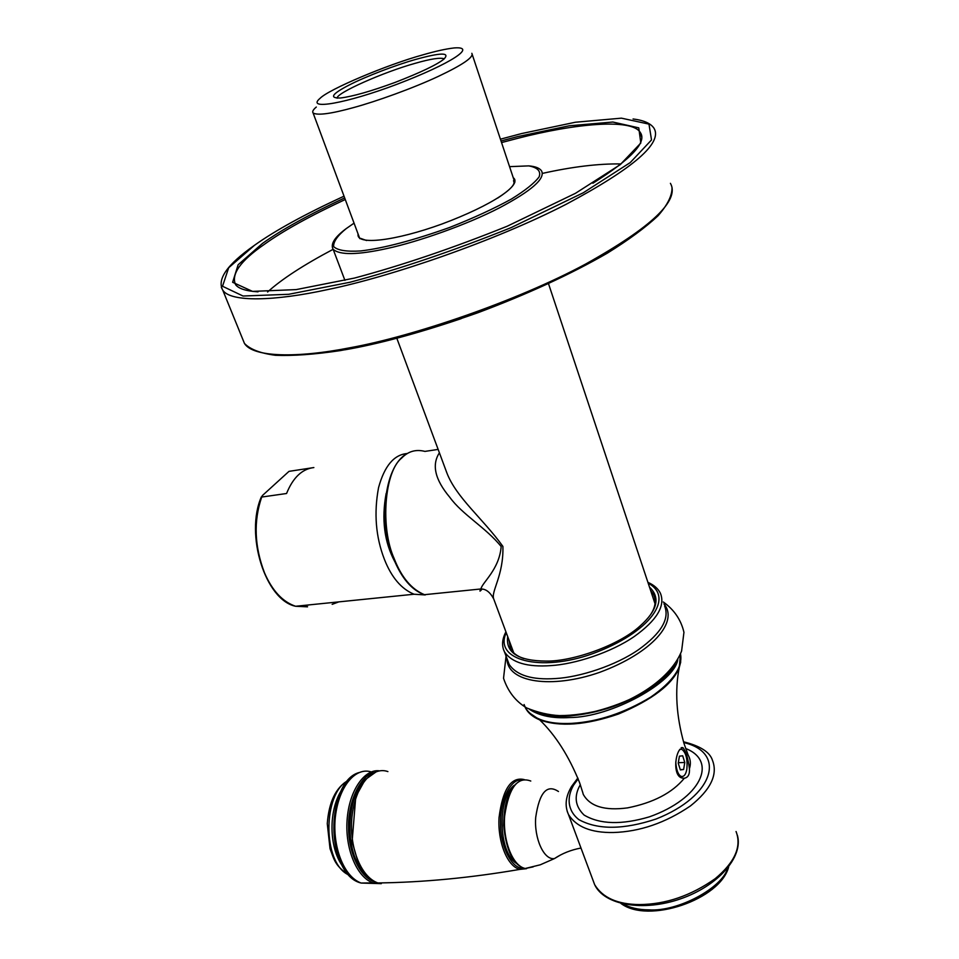 <?xml version="1.0" encoding="UTF-8"?>
<svg xmlns="http://www.w3.org/2000/svg" width="959" height="959" viewBox="0 0 959 959"><rect width="100%" height="100%" fill="white"/><g stroke="black" fill="none" stroke-linecap="round" stroke-linejoin="round"><path stroke-width="1.44" d="M332.449 247.818L333.157 249.304C303.356 265.092 281.502 279.333 267.585 292.004M621.06 163.941C598.656 163.569 572.427 166.722 542.398 173.399M439.402 452.816C431.526 464.851 435.002 479.692 449.843 497.349C462.25 514.575 486.093 527.774 501.185 546.558C499.267 569.766 482.113 582.533 480.927 588.958L480.927 588.97C479.308 591.751 479.692 591.811 482.065 589.15M494.269 600.442L493.681 598.86C490.924 591.343 503.739 575.52 502.9 546.414C483.024 518.663 456.148 497.613 446.738 472.559L443.825 464.719M316.314 107.036C313.125 109.686 312.059 111.664 313.113 112.994C317.537 115.595 330.975 113.809 353.427 107.624C376.24 101.438 412.993 88.252 438.287 76.408C462.813 64.768 474.01 57.072 471.84 53.32M415.631 59.446C396.475 64.804 365.427 76.576 348.956 85.147C331.802 94.006 328.985 98.286 340.505 97.998C352.84 96.439 371.037 91.249 395.072 82.426C420.569 72.524 436.86 64.756 443.933 59.122C450.418 52.325 440.984 52.433 415.631 59.446M337.148 98.202C335.734 93.251 383.636 72.033 415.343 63.27C430.747 58.847 440.397 57.36 444.281 58.835M422.847 54.867C435.362 51.223 445.767 48.921 454.063 47.95C477.654 46.044 451.437 63.51 396.942 84.296C346.415 103.416 305.382 110.585 320.09 98.309C328.541 89.463 387.028 64.685 422.847 54.867M332.162 604.338L338.875 601.868M313.857 467.56C302.109 468.939 293.01 477.594 286.561 493.501L261.699 497.05L262.358 495.587L288.995 471.36L313.857 467.56M407.407 453.511C394.101 454.506 384.487 465.882 378.553 487.64C373.806 513.041 375.748 536.92 384.367 559.265C391.44 577.318 401.341 588.982 414.036 594.232L425.257 594.94M427.306 594.4L437.292 593.381M386.165 493.394C381.394 519.155 384.259 541.895 394.784 561.626M683.623 769.502L680.363 769.909L678.241 763.22L679.428 756.16L682.688 755.8L684.786 762.453L683.623 769.502L680.267 769.633M684.786 762.453L678.337 762.717M679.787 749.339L681.849 749.327C685.997 752.551 687.675 759.132 686.872 769.094C685.865 774.572 683.947 777.006 681.118 776.382C678.121 774.776 676.335 769.981 675.759 761.961M650.658 590.6L653.726 594.832C656.316 600.861 655.321 607.359 650.765 614.347M523.698 658.545C517.213 656.268 512.825 652.971 510.512 648.656L508.965 640.013M507.695 636.572C505.525 652.755 518.435 660.931 546.414 661.087C572.463 661.554 619.322 645.323 640.252 625.819C657.466 610.427 660.547 597.517 649.495 587.112M682.88 747.588L679.38 750.046C674.561 757.107 673.626 776.406 682.233 778.037L684.33 778.24C688.106 777.545 689.809 774.357 689.437 768.698C688.011 758.149 685.817 751.113 682.88 747.588L681.202 747.672M680.003 776.862L680.782 776.394M682.053 776.598L681.154 777.593M351.929 777.234C327.786 795.155 327.558 861.733 353.092 878.408M365.595 779.583C344.353 799.039 344.617 857.634 366.817 875.435M513.88 785.529C497.577 798.344 498.129 850.993 515.882 863.076M344.916 280.376L333.157 249.304C339.762 255.274 357.863 254.974 387.448 248.417C417.908 241.848 466.673 224.838 499.639 207.743C531.49 190.841 545.467 178.59 541.571 170.954C539.689 168.137 535.458 166.446 528.9 165.895M509.565 166.65L528.697 165.883C537.627 167.513 541.104 171.158 539.15 176.828C534.643 182.941 525.424 190.338 511.507 198.993C494.101 208.571 473.494 218.053 449.675 227.451C413.581 240.325 383.924 248.165 360.716 250.946C346.487 251.833 337.436 250.359 333.588 246.535C333.432 241.512 337.664 235.518 346.295 228.554L354.051 223.159M358.103 234.056C355.825 245.708 395.528 240.877 441.859 224.046C492.806 205.058 522.679 184.512 513.245 177.715M501.545 142.567L517.656 138.348C573.374 123.903 631.717 117.897 640.324 132.51L641.643 135.531M258.019 291.848C246.079 291.08 238.599 288.683 235.566 284.655C230.915 274.262 240.457 260.872 264.169 244.473C282.893 231.011 309.913 216.015 345.264 199.496M344.677 197.926C308.858 214.636 281.466 229.788 262.502 243.406L238.144 264.744L232.629 282.282L252.517 291.392L296.163 289.606L354.458 278.074C402.157 265.331 453.068 248.045 507.203 226.228L575.484 193.298L620.221 164.66L640.804 143.047L638.778 127.859L612.873 122.033L569.167 125.797L517.764 136.574L501.018 140.973M500.418 139.187L521.528 133.577L575.412 122.237L621.42 118.161L648.979 124.119L651.521 139.942L630.207 162.61L583.288 192.771L511.291 227.547C454.11 250.611 400.347 268.844 350.023 282.246L288.671 294.305L243.023 296.019L222.524 286.262L228.698 267.729L254.495 245.288C275.149 230.544 304.986 214.181 344.029 196.175M221.325 287.376L222.776 290.193C230.592 302.337 274.418 301.258 327.954 289.522C390.673 276.719 495.515 240.757 566.206 204.255C633.743 168.173 662.993 142.795 653.93 128.134C650.658 123.339 643.705 120.283 633.072 118.964M670.413 183.325C680.051 200.203 651.76 227.127 585.541 264.109C516.218 301.414 412.67 336.441 350.239 347.709C297.014 358.234 252.948 357.359 244.449 343.43L242.375 338.347M345.096 349.771C377.462 344.185 416.158 333.816 461.183 318.652M407.611 453.391C385.206 464.084 377.402 519.55 393.574 558.665C401.593 578.301 411.879 590.3 424.441 594.688C411.543 589.294 401.485 577.342 394.269 558.821C380.052 527.738 384.451 471.54 401.629 458.126C408.09 451.329 415.858 449.088 424.945 451.401L438.131 449.411M307.539 606.831L295.6 606.268C282.689 601.892 272.356 590.816 264.588 573.038C254.423 546.51 253.452 521.181 261.699 497.05M298.86 605.944L308.103 605.201M727.737 868.051C722.487 887.842 677.845 911.961 648.919 909.851C638.79 909.851 629.895 907.813 622.235 903.726M736.056 831.501C741.834 846.509 734.894 862.225 715.21 878.66C690.936 895.754 665.666 904.397 639.401 904.565C617.524 904.385 602.6 897.744 594.64 884.654L593.022 880.29M567.201 811.314L568.483 814.515C576.203 826.85 591.128 832.856 613.233 832.52C639.785 831.741 665.51 822.882 690.42 805.956C710.667 789.772 718.015 774.584 712.489 760.391C709.984 752.168 700.322 745.97 683.479 741.775M683.719 742.566C726.766 752.443 714.383 796.102 656.04 819.022C623.53 829.799 597.793 829.991 578.84 819.609C567.428 810.583 566.589 797.349 573.59 785.145L578.169 778.804M580.327 784.714L580.195 784.918C573.782 796.222 575.076 806.255 584.067 815.042C599.938 824.44 621.744 825.028 649.471 816.816C700.657 798.691 718.339 761.254 685.673 748.511M648.188 583.18C675.112 597.637 649.878 632.748 592.47 653.738C540.313 672.547 493.322 660.068 506.256 632.7M528.277 712.105L539.713 719.897C559.66 727.126 585.937 725.16 618.531 713.999C652.492 699.71 672.739 684.199 679.26 667.452C674.728 690.576 676.299 715.917 684.007 743.477L688.106 754.973C690.552 759.264 690.995 763.832 689.437 768.698M684.33 778.24C672.331 792.841 653.403 802.731 627.546 807.886C604.709 810.918 589.953 806.411 583.264 794.376L582.652 792.182M680.746 661.902L679.26 667.452L680.518 653.87C682.952 667.068 673.098 681.441 650.921 696.989C624.441 712.969 598.068 721.767 571.78 723.362C548.488 724.548 533.036 719.394 525.412 707.874L524.105 704.529M529.416 709.264C539.198 715.822 552.612 718.579 569.67 717.548C611.111 717.524 675.064 682.017 677.773 659.444M503.367 649.159L504.494 651.892C511.89 662.705 527.33 667.284 550.79 665.618C574.789 664.239 611.171 652.564 634.402 636.416C656.843 620.281 665.522 605.908 660.427 593.285C658.138 588.634 653.966 584.99 647.912 582.353M664.623 605.992C669.778 618.795 661.183 633.276 638.85 649.471C615.726 665.666 579.452 677.282 555.489 678.552C532.065 680.111 516.625 675.4 509.169 664.431L507.779 660.703M675.112 663.76C667.068 678.744 638.874 698.883 606.795 708.689C574.968 718.051 549.903 718.543 531.598 710.187M511.171 645.934L510.272 647.553M506.987 658.569C506.963 682.568 551.701 689.137 599.675 672.331C652.312 652.911 679.02 621.552 663.94 603.918M341.812 789.689C328.194 810.679 329.033 847.6 342.555 866.097M348.824 874.992C321.912 863.1 322.967 792.949 347.817 780.746M389.27 882.712L377.918 882.963C360.152 876.682 348.992 845.73 351.965 816.9C355.501 784.546 372.691 766.073 387.892 771.587M524.201 779.583C511.063 776.538 502.684 789.185 499.052 817.536C497.529 840.935 506.939 866.421 519.898 869.381L526.575 868.674M375.628 882.136C360.104 878.408 348.465 852.179 348.608 827.881C347.793 800.501 361.363 774.872 374.166 772.63M379.704 770.904C365.415 768.375 349.076 789.389 347.074 820.389C345.084 847.756 356.209 877.113 373.267 883.011L381.286 883.671M371.385 771.983C356.149 766.804 338.887 785.253 335.314 817.284C332.305 845.862 343.31 876.466 361.123 883.047L372.919 882.903M533.156 866.888L525.172 868.506C512.13 865.677 502.732 839.748 504.65 816.013C508.809 787.711 517.512 776.047 530.783 781.034M558.462 791.511C546.966 783.839 539.39 792.434 535.721 817.308C533.971 837.938 543.825 860.535 554.494 858.557L560.464 855.02M524.034 868.279C512.034 869.933 500.49 846.557 500.562 824.488C499.795 799.171 511.207 778.312 521.696 780.075M353.188 223.735L345.66 229.009C334.475 237.484 330.304 244.245 333.157 249.304M513.473 180.843C515.882 183.852 510.608 189.606 497.661 198.105M366.602 240.529L360.512 238.347M592.89 183.253C631.334 159.026 647.145 142.112 640.324 132.51L641.799 137.401M256.185 244.101L253.943 245.684C227.175 264.54 216.782 279.369 222.776 290.193L244.449 343.43C250.107 349.364 260.452 353.32 275.473 355.298C293.094 355.993 314.72 354.434 340.349 350.598C382.221 342.974 428.098 330.34 477.978 312.706C527.498 294.125 570.509 274.346 606.987 253.368C628.684 239.906 645.755 227.331 658.162 215.631C667.716 204.675 672.331 195.24 672.007 187.317M424.441 594.688L480.927 588.97C485.889 588.898 490.133 592.206 493.681 598.895M443.981 465.127L446.714 472.511M313.113 112.994L359.805 238.635M396.822 338.227L446.738 472.547M472.26 54.567L514.815 182.426M548.524 283.732L655.021 603.714M513.748 652.863L493.681 598.86M414.036 594.232L295.6 606.268C265.307 600.13 244.797 534.427 261.387 496.834M679.499 776.442L681.118 776.382M728.672 866.864C720.437 899.614 648.044 924.272 620.881 903.39M737.375 835.193C743.621 857.01 717.811 886.032 680.53 898.859C643.369 911.853 604.266 905.332 594.64 884.654L568.483 814.515C564.539 805.8 565.594 796.414 571.636 786.356L577.857 777.989M653.726 594.832L654.937 598.476M525.136 707.119L525.412 707.874C528.025 712.969 532.796 716.984 539.713 719.897C555.669 735.325 568.975 756.255 579.62 782.712L582.736 792.494M505.932 631.837C502.036 639.221 501.557 645.91 504.494 651.892L507.838 660.859M532.521 710.655C561.243 729.595 657.191 699.411 674.573 664.659M663.304 601.988C674.165 609.756 681.046 619.862 683.947 632.305L681.597 651.065C671.959 675.376 642.29 696.953 607.179 708.545C589.198 713.292 573.278 715.642 559.433 715.606C548.644 715.03 537.735 712.489 526.731 707.97C515.654 701.413 507.934 691.511 503.535 678.253L506.064 656.124M349.04 875.219C334.547 865.414 334.307 859.744 330.028 848.691L327.271 823.649C328.949 801.892 335.854 787.519 347.997 780.53M526.515 868.662L519.898 869.381C470.737 877.821 423.41 882.352 377.918 882.963C369.934 880.362 363.341 873.541 358.151 862.513L352.109 841.57L355.777 796.629L365.187 779.679L376.204 771.803M359.457 772.463C325.808 780.722 325.317 874.584 361.123 883.047L381.143 883.647M580.986 848.032C571.049 849.902 562.226 853.402 554.494 858.557L540.241 864.814L525.172 868.506C513.401 865.474 506.232 851.077 503.667 825.327C504.014 799.554 510.404 784.378 522.823 779.799"/></g></svg>
